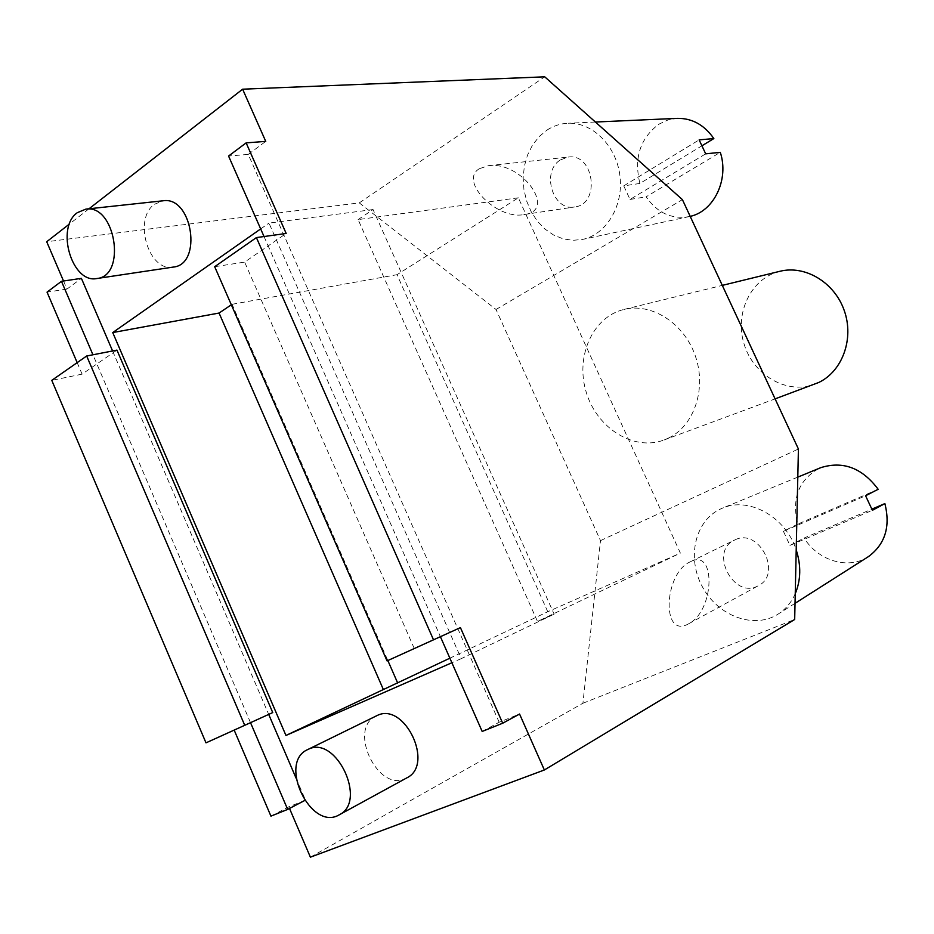 <?xml version="1.0" encoding="UTF-8"?>
<svg xmlns="http://www.w3.org/2000/svg" width="934" height="934" viewBox="0 0 934 934"><rect width="100%" height="100%" fill="white"/><g stroke="black" fill="none" stroke-linecap="round" stroke-linejoin="round"><path stroke-width="0.7" stroke-dasharray="4.67 3.5" d="M173.28 267.077C148.704 272.389 132.768 218.778 154.612 204.207L163.088 200.787M406.827 777.87C378.935 794.659 346.783 728.672 376.402 715.864M547.768 611.747L397.02 274.689L518.358 197.81L680.372 553.103L547.768 611.747L449.884 658.19M518.358 197.81L358.107 219.595L537.517 621.46L680.372 553.103M358.107 219.595L373.051 209.543L554.131 614.152L537.517 621.46M373.051 209.543L268.98 223.098L461.221 658.657L554.131 614.152M461.221 658.657L451.893 662.743M231.34 304.788L232.064 304.297L387.844 660.536M232.064 304.297L397.02 274.689M260.679 228.912L268.98 223.098M878.17 489.276L797.706 524.126C791.518 498.487 798.722 479.878 819.281 468.308L820.811 467.654M797.706 524.126L783.428 531.318L865.584 495.767M783.428 531.318L789.942 545.409L872.391 510.303M868.468 556.594C848.609 570.09 818.067 560.867 804.139 538.019L871.994 509.088M789.942 545.409L804.139 538.019M795.254 593.697C791.437 602.302 785.833 609.038 778.454 613.883C754.403 629.738 717.977 616.195 702.438 586.879C686.443 557.82 694.989 520.355 721.001 508.773L722.741 508.026C748.916 496.503 785.821 516.946 796.212 549.928M735.245 539.759C759.144 527.745 782.645 573.92 758.455 585.618C734.019 600.177 708.591 551.527 734.521 540.097L735.245 539.759M691.008 561.474L690.261 561.824C663.805 573.009 661.05 639.697 688.615 623.795C714.627 610.801 716.121 548.433 691.008 561.474M779.867 271.304C751.006 278.192 734.346 313.123 744.094 344.062C753.341 375.141 786.72 394.755 814.483 384.294M668.522 438.058C694.301 425.682 706.816 388.486 695.293 355.831C684.062 323.082 651.465 302.429 623.912 309.458C592.483 316.976 575.075 356.788 586.295 392.408C596.954 428.192 633.672 451.426 663.922 440.042L668.522 438.058M702.368 145.529L639.895 183.449C633.742 158.091 640.105 138.325 658.96 124.14L667.938 119.996L677.582 118.349M639.895 183.449L623.749 185.878L699.146 139.878M623.749 185.878L630.018 199.444L705.684 153.841M690.203 216.373L689.292 216.583C671.733 219.525 657.338 212.94 646.094 196.829L720.289 152.335M630.018 199.444L646.094 196.829M547.032 130.06C553.535 125.833 560.563 123.557 568.129 123.241C592.565 122.132 616.405 145.984 619.931 175.814C623.737 205.597 606.528 234.329 582.816 239.373L572.962 240.33L563.109 238.847L553.629 235.041L544.931 229.052L537.342 221.16L531.166 211.691L526.636 201.008L523.927 189.555L523.157 177.775L524.359 166.147L527.5 155.137L532.462 145.179L539.058 136.691L547.032 130.06M560.692 159.772L568.304 157.064C594.281 152.966 600.69 204.441 574.62 206.963C552.694 211.481 540.763 171.085 560.692 159.772M479.434 168.657C458.302 180.986 497.122 220.132 523.881 214.563C557.493 211.271 522.293 161.022 488.459 165.68L479.434 168.657M387.05 660.898L440.404 636.673L268.151 245.887L244.626 262.104L214.68 266.704M414.276 648.5L244.626 262.104M440.416 636.719L460.415 627.613M482.178 731.45L499.165 722.239L519.561 714.031M499.165 722.239L248.234 154.402L228.561 156.048M248.234 154.402L265.746 141.384M264.03 236.535L268.151 245.887L286.178 233.465M310.392 857.178L582.909 703.255L600.492 540.623L496.036 309.481L359.275 202.888L46.7 241.731M89.022 208.772L69.443 224.02M359.275 202.888L544.72 76.822M496.036 309.481L682.404 199.619M600.492 540.623L798.418 449.009M582.909 703.255L794.682 619.487M250.522 722.671L92.945 354.78M205.994 742.845L272.74 712.572M270.93 816.129L288.804 806.789L304.612 800.543M112.594 350.962L268.7 714.405M296.113 778.232L305.488 800.076M288.804 806.789L289.517 808.459M63.535 281.006L66.979 289.073L81.398 278.355M66.979 289.073L47.039 292.132M77.172 362.637L82.087 374.149L116.96 350.11M82.087 374.149L51.779 380.36M797.799 477.122L722.741 508.026M795.032 603.329L778.454 613.883M688.615 623.795L758.455 585.618M690.261 561.824L734.521 540.097M663.922 440.042L775.092 398.876M623.912 309.458L722.297 285.384M595.402 122.027L568.129 123.241M689.292 216.583L582.816 239.373M523.881 214.563L574.62 206.963M488.459 165.68L568.304 157.064"/><path stroke-width="1.4" d="M77.324 212.672L85.858 209.123C115.512 204.091 126.779 276.055 96.903 278.519C72.07 283.936 55.375 227.826 77.324 212.672M85.858 209.123L163.088 200.787C192.404 195.883 202.806 264.567 173.28 267.077L96.903 278.519M308.5 749.208C336.228 735.116 367.541 801.535 339.24 814.822C310.964 831.89 277.632 762.529 307.66 749.593L308.5 749.208M307.66 749.593L377.231 715.479C404.574 701.609 434.695 764.701 406.827 777.87L339.24 814.822M449.884 658.19L285.956 735.455L112.734 332.562L219.07 313.042L383.267 689.315M451.893 662.743L285.956 735.455M387.844 660.536L397.662 682.976M219.07 313.042L231.34 304.788M112.734 332.562L260.679 228.912M797.799 477.122L820.811 467.654C843.017 460.696 862.14 467.899 878.17 489.276L865.584 495.767L872.391 510.303L884.872 503.601C890.627 526.531 885.163 544.207 868.468 556.594L795.032 603.329M871.994 509.088L884.872 503.601M796.212 549.928C801.22 565.537 800.893 580.119 795.254 593.697M775.092 398.876L818.721 382.485C842.41 371.242 854.283 338.762 844.278 310.625C834.529 282.383 805.178 264.859 779.867 271.304L722.297 285.384M595.402 122.027L677.582 118.349C692.292 118.268 704.376 125.004 713.845 138.571L702.368 145.529M690.203 216.373C713.938 211.247 729.291 179.421 720.289 152.335L705.684 153.841L699.146 139.878L713.845 138.571M460.415 627.613L387.05 660.898L214.68 266.704L256.406 237.586L286.178 233.465L246.132 142.879L265.746 141.384L242.63 89.197L544.72 76.822L682.404 199.619L798.418 449.009L794.682 619.487L544.359 769.978L519.561 714.031L502.69 723.231L460.415 627.613M440.416 636.719L482.178 731.45L502.69 723.231M264.03 236.535L228.561 156.048L246.132 142.879M433.528 639.86L256.406 237.586M242.63 89.197L89.022 208.772M69.443 224.02L46.7 241.731L63.535 281.006M289.517 808.459L310.392 857.178L544.359 769.978M234.165 730.084L270.93 816.129L287.672 809.416L250.522 722.671M304.612 800.543L287.672 809.416M77.172 362.637L47.039 292.132L61.469 281.309L81.398 278.355L112.594 350.962M268.7 714.405L296.113 778.232M92.945 354.78L61.469 281.309M86.675 356.006L51.779 380.36L205.994 742.845L244.731 725.309L86.675 356.006L116.96 350.11L272.74 712.572L244.731 725.309"/></g></svg>
